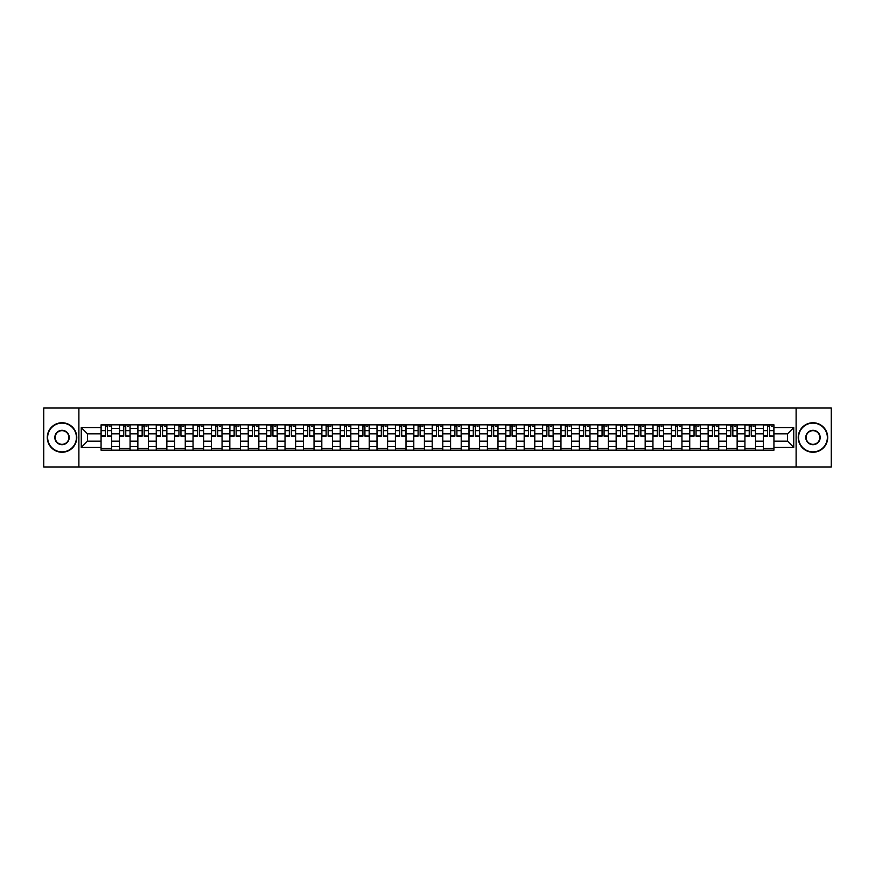 <?xml version="1.0" encoding="UTF-8"?>
<svg xmlns="http://www.w3.org/2000/svg" width="875" height="875" viewBox="0 0 875 875"><rect width="100%" height="100%" fill="white"/><g stroke="black" fill="none" stroke-linecap="round" stroke-linejoin="round"><path stroke-width="1.31" d="M796.108 466.977L831.25 466.977L831.25 408.023L43.75 408.023L43.75 466.977L796.108 466.977L796.108 408.023M119.459 450.177L119.459 428.422L111.672 428.422L111.672 450.177M111.672 428.422L111.672 424.823M119.459 428.422L119.459 424.823M130.069 424.823L130.069 450.177M137.856 450.177L137.856 424.823M148.466 424.823L148.466 450.177M156.253 450.177L156.253 424.823M166.863 424.823L166.863 450.177M174.65 450.177L174.65 424.823M185.259 424.823L185.259 450.177M193.047 450.177L193.047 424.823M203.656 424.823L203.656 450.177M211.444 450.177L211.444 424.823M222.053 424.823L222.053 450.177M229.83 450.177L229.83 424.823M240.45 424.823L240.45 450.177M248.227 450.177L248.227 424.823M258.847 424.823L258.847 450.177M266.623 450.177L266.623 424.823M277.244 424.823L277.244 450.177M285.02 450.177L285.02 424.823M295.641 424.823L295.641 450.177M303.417 450.177L303.417 424.823M314.038 424.823L314.038 450.177M321.814 450.177L321.814 424.823M332.434 424.823L332.434 450.177M340.211 450.177L340.211 424.823M350.82 424.823L350.82 450.177M358.608 450.177L358.608 424.823M369.217 424.823L369.217 450.177M377.005 450.177L377.005 424.823M387.614 424.823L387.614 450.177M395.402 450.177L395.402 424.823M406.011 424.823L406.011 450.177M413.798 450.177L413.798 424.823M424.408 424.823L424.408 450.177M432.195 450.177L432.195 424.823M442.805 424.823L442.805 450.177M450.592 450.177L450.592 424.823M461.202 424.823L461.202 450.177M468.989 450.177L468.989 424.823M479.598 424.823L479.598 450.177M487.386 450.177L487.386 424.823M497.995 424.823L497.995 450.177M505.783 450.177L505.783 424.823M516.392 424.823L516.392 450.177M524.18 450.177L524.18 424.823M534.789 424.823L534.789 450.177M542.566 450.177L542.566 424.823M553.186 424.823L553.186 450.177M560.962 450.177L560.962 424.823M571.583 424.823L571.583 450.177M579.359 450.177L579.359 424.823M589.98 424.823L589.98 450.177M597.756 450.177L597.756 424.823M608.377 424.823L608.377 450.177M616.153 450.177L616.153 424.823M626.773 424.823L626.773 450.177M634.55 450.177L634.55 424.823M645.17 424.823L645.17 450.177M652.947 450.177L652.947 424.823M663.556 424.823L663.556 450.177M671.344 450.177L671.344 424.823M681.953 424.823L681.953 450.177M689.741 450.177L689.741 424.823M700.35 424.823L700.35 450.177M708.138 450.177L708.138 424.823M718.747 424.823L718.747 450.177M726.534 450.177L726.534 424.823M737.144 424.823L737.144 450.177M744.931 450.177L744.931 424.823M755.541 424.823L755.541 450.177M763.328 450.177L763.328 424.823M763.328 441.153L755.541 441.153M744.931 441.153L737.144 441.153M726.534 441.153L718.747 441.153M708.138 441.153L700.35 441.153M689.741 441.153L681.953 441.153M671.344 441.153L663.556 441.153M652.947 441.153L645.17 441.153M634.55 441.153L626.773 441.153M616.153 441.153L608.377 441.153M597.756 441.153L589.98 441.153M579.359 441.153L571.583 441.153M560.962 441.153L553.186 441.153M542.566 441.153L534.789 441.153M524.18 441.153L516.392 441.153M505.783 441.153L497.995 441.153M487.386 441.153L479.598 441.153M468.989 441.153L461.202 441.153M450.592 441.153L442.805 441.153M432.195 441.153L424.408 441.153M413.798 441.153L406.011 441.153M395.402 441.153L387.614 441.153M377.005 441.153L369.217 441.153M358.608 441.153L350.82 441.153M340.211 441.153L332.434 441.153M321.814 441.153L314.038 441.153M303.417 441.153L295.641 441.153M285.02 441.153L277.244 441.153M266.623 441.153L258.847 441.153M248.227 441.153L240.45 441.153M229.83 441.153L222.053 441.153M211.444 441.153L203.656 441.153M193.047 441.153L185.259 441.153M174.65 441.153L166.863 441.153M156.253 441.153L148.466 441.153M137.856 441.153L130.069 441.153M119.459 441.153L111.672 441.153M763.328 433.847L755.541 433.847M744.931 433.847L737.144 433.847M726.534 433.847L718.747 433.847M708.138 433.847L700.35 433.847M689.741 433.847L681.953 433.847M671.344 433.847L663.556 433.847M652.947 433.847L645.17 433.847M634.55 433.847L626.773 433.847M616.153 433.847L608.377 433.847M597.756 433.847L589.98 433.847M579.359 433.847L571.583 433.847M560.962 433.847L553.186 433.847M542.566 433.847L534.789 433.847M524.18 433.847L516.392 433.847M505.783 433.847L497.995 433.847M487.386 433.847L479.598 433.847M468.989 433.847L461.202 433.847M450.592 433.847L442.805 433.847M432.195 433.847L424.408 433.847M413.798 433.847L406.011 433.847M395.402 433.847L387.614 433.847M377.005 433.847L369.217 433.847M358.608 433.847L350.82 433.847M340.211 433.847L332.434 433.847M321.814 433.847L314.038 433.847M303.417 433.847L295.641 433.847M285.02 433.847L277.244 433.847M266.623 433.847L258.847 433.847M248.227 433.847L240.45 433.847M229.83 433.847L222.053 433.847M211.444 433.847L203.656 433.847M193.047 433.847L185.259 433.847M174.65 433.847L166.863 433.847M156.253 433.847L148.466 433.847M137.856 433.847L130.069 433.847M119.459 433.847L111.672 433.847M87.5 441.153L101.062 441.153L101.062 433.847L87.5 433.847L87.5 441.153L81.255 447.409L81.255 427.591L101.062 427.591L101.062 433.847M773.938 433.847L773.938 441.153L787.5 441.153L787.5 433.847L773.938 433.847L773.938 424.823L101.062 424.823L101.062 427.591M773.938 427.591L793.745 427.591L793.745 447.409L773.938 447.409L773.938 441.153M101.062 441.153L101.062 450.177L773.938 450.177L773.938 447.409M101.062 447.409L81.255 447.409M78.892 466.977L78.892 408.023M111.672 448.405L101.062 448.405M105.361 426.595L107.373 426.595M130.069 448.405L119.459 448.405M123.758 426.595L125.77 426.595M148.466 448.405L137.856 448.405M142.155 426.595L144.167 426.595M166.863 448.405L156.253 448.405M160.552 426.595L162.564 426.595M185.259 448.405L174.65 448.405M178.948 426.595L180.95 426.595M203.656 448.405L193.047 448.405M197.345 426.595L199.347 426.595M222.053 448.405L211.444 448.405M215.742 426.595L217.744 426.595M240.45 448.405L229.83 448.405M234.139 426.595L236.141 426.595M258.847 448.405L248.227 448.405M252.536 426.595L254.537 426.595M277.244 448.405L266.623 448.405M270.933 426.595L272.934 426.595M295.641 448.405L285.02 448.405M289.33 426.595L291.331 426.595M314.038 448.405L303.417 448.405M307.727 426.595L309.728 426.595M332.434 448.405L321.814 448.405M326.123 426.595L328.125 426.595M350.82 448.405L340.211 448.405M344.52 426.595L346.522 426.595M369.217 448.405L358.608 448.405M362.917 426.595L364.919 426.595M387.614 448.405L377.005 448.405M381.314 426.595L383.316 426.595M406.011 448.405L395.402 448.405M399.7 426.595L401.712 426.595M424.408 448.405L413.798 448.405M418.097 426.595L420.109 426.595M442.805 448.405L432.195 448.405M436.494 426.595L438.506 426.595M461.202 448.405L450.592 448.405M454.891 426.595L456.903 426.595M479.598 448.405L468.989 448.405M473.288 426.595L475.3 426.595M497.995 448.405L487.386 448.405M491.684 426.595L493.686 426.595M516.392 448.405L505.783 448.405M510.081 426.595L512.083 426.595M534.789 448.405L524.18 448.405M528.478 426.595L530.48 426.595M553.186 448.405L542.566 448.405M546.875 426.595L548.877 426.595M571.583 448.405L560.962 448.405M565.272 426.595L567.273 426.595M589.98 448.405L579.359 448.405M583.669 426.595L585.67 426.595M608.377 448.405L597.756 448.405M602.066 426.595L604.067 426.595M626.773 448.405L616.153 448.405M620.462 426.595L622.464 426.595M645.17 448.405L634.55 448.405M638.859 426.595L640.861 426.595M663.556 448.405L652.947 448.405M657.256 426.595L659.258 426.595M681.953 448.405L671.344 448.405M675.653 426.595L677.655 426.595M700.35 448.405L689.741 448.405M694.05 426.595L696.052 426.595M718.747 448.405L708.138 448.405M712.436 426.595L714.448 426.595M737.144 448.405L726.534 448.405M730.833 426.595L732.845 426.595M755.541 448.405L744.931 448.405M749.23 426.595L751.242 426.595M773.938 448.405L763.328 448.405M767.627 426.595L769.639 426.595M81.255 427.591L87.5 433.847M787.5 441.153L793.745 447.409M787.5 433.847L793.745 427.591M107.373 435.739L111.617 436.144L107.373 436.144L107.373 424.944L111.617 424.944L109.255 424.944M111.617 435.739L111.617 424.944M105.361 426.475L107.373 426.475M109.255 426.475L110.086 426.475M109.08 424.944L101.117 424.944L101.117 436.144L105.361 436.144L105.361 424.944L103.655 424.944M125.77 435.739L130.014 436.144L125.77 436.144L125.77 424.944L130.014 424.944L127.652 424.944M130.014 435.739L130.014 424.944M123.758 426.475L125.77 426.475M127.652 426.475L128.483 426.475M127.477 424.944L119.514 424.944L119.514 436.144L123.758 436.144L123.758 424.944L122.052 424.944M144.167 435.739L148.411 436.144L144.167 436.144L144.167 424.944L148.411 424.944L146.048 424.944M148.411 435.739L148.411 424.944M142.155 426.475L144.167 426.475M146.048 426.475L146.88 426.475M145.873 424.944L137.911 424.944L137.911 436.144L142.155 436.144L142.155 424.944L140.448 424.944M62.027 451.883A14.383 14.383 0 0 0 76.42 437.5A14.383 14.383 0 0 0 62.027 423.117A14.383 14.383 0 0 0 47.644 437.5A14.383 14.383 0 0 0 62.027 451.883M62.027 422.756A14.744 14.744 0 0 1 76.77 437.5A14.744 14.744 0 0 1 62.027 452.244A14.744 14.744 0 0 1 47.283 437.5A14.744 14.744 0 0 1 62.027 422.756M62.027 444.697A7.197 7.197 0 0 1 54.83 437.5A7.197 7.197 0 0 1 62.027 430.303A7.197 7.197 0 0 1 69.223 437.5A7.197 7.197 0 0 1 62.027 444.697M62.027 430.664A6.836 6.836 0 0 0 55.191 437.5A6.836 6.836 0 0 0 62.027 444.336A6.836 6.836 0 0 0 68.862 437.5A6.836 6.836 0 0 0 62.027 430.664M812.973 451.883A14.383 14.383 0 0 0 827.356 437.5A14.383 14.383 0 0 0 812.973 423.117A14.383 14.383 0 0 0 798.58 437.5A14.383 14.383 0 0 0 812.973 451.883M812.973 422.756A14.744 14.744 0 0 1 827.717 437.5A14.744 14.744 0 0 1 812.973 452.244A14.744 14.744 0 0 1 798.23 437.5A14.744 14.744 0 0 1 812.973 422.756M812.973 444.697A7.197 7.197 0 0 1 805.777 437.5A7.197 7.197 0 0 1 812.973 430.303A7.197 7.197 0 0 1 820.17 437.5A7.197 7.197 0 0 1 812.973 444.697M812.973 430.664A6.836 6.836 0 0 0 806.137 437.5A6.836 6.836 0 0 0 812.973 444.336A6.836 6.836 0 0 0 819.809 437.5A6.836 6.836 0 0 0 812.973 430.664M162.564 435.739L166.808 436.144L162.564 436.144L162.564 424.944L166.808 424.944L164.445 424.944M166.808 435.739L166.808 424.944M160.552 426.475L162.564 426.475M164.445 426.475L165.277 426.475M164.27 424.944L156.308 424.944L156.308 436.144L160.552 436.144L160.552 424.944L158.845 424.944M180.95 435.739L185.205 436.144L180.95 436.144L180.95 424.944L185.205 424.944L182.842 424.944M185.205 435.739L185.205 424.944M178.948 426.475L180.95 426.475M182.842 426.475L183.662 426.475M182.667 424.944L174.705 424.944L174.705 436.144L178.948 436.144L178.948 424.944L177.242 424.944M199.347 435.739L203.602 436.144L199.347 436.144L199.347 424.944L203.602 424.944L201.239 424.944M203.602 435.739L203.602 424.944M197.345 426.475L199.347 426.475M201.239 426.475L202.059 426.475M201.064 424.944L193.102 424.944L193.102 436.144L197.345 436.144L197.345 424.944L195.639 424.944M217.744 435.739L221.988 436.144L217.744 436.144L217.744 424.944L221.988 424.944L219.636 424.944M221.988 435.739L221.988 424.944M215.742 426.475L217.744 426.475M219.636 426.475L220.456 426.475M219.461 424.944L211.498 424.944L211.498 436.144L215.742 436.144L215.742 424.944L214.036 424.944M236.141 435.739L240.384 436.144L236.141 436.144L236.141 424.944L240.384 424.944L238.033 424.944M240.384 435.739L240.384 424.944M234.139 426.475L236.141 426.475M238.033 426.475L238.853 426.475M237.858 424.944L229.895 424.944L229.895 436.144L234.139 436.144L234.139 424.944L232.433 424.944M254.537 435.739L258.781 436.144L254.537 436.144L254.537 424.944L258.781 424.944L256.43 424.944M258.781 435.739L258.781 424.944M252.536 426.475L254.537 426.475M256.43 426.475L257.25 426.475M256.255 424.944L248.292 424.944L248.292 436.144L252.536 436.144L252.536 424.944L250.83 424.944M272.934 435.739L277.178 436.144L272.934 436.144L272.934 424.944L277.178 424.944L274.827 424.944M277.178 435.739L277.178 424.944M270.933 426.475L272.934 426.475M274.827 426.475L275.647 426.475M274.652 424.944L266.689 424.944L266.689 436.144L270.933 436.144L270.933 424.944L269.227 424.944M291.331 435.739L295.575 436.144L291.331 436.144L291.331 424.944L295.575 424.944L293.223 424.944M295.575 435.739L295.575 424.944M289.33 426.475L291.331 426.475M293.223 426.475L294.044 426.475M293.038 424.944L285.086 424.944L285.086 436.144L289.33 436.144L289.33 424.944L287.612 424.944M309.728 435.739L313.972 436.144L309.728 436.144L309.728 424.944L313.972 424.944L311.62 424.944M313.972 435.739L313.972 424.944M307.727 426.475L309.728 426.475M311.62 426.475L312.441 426.475M311.434 424.944L303.483 424.944L303.483 436.144L307.727 436.144L307.727 424.944L306.009 424.944M328.125 435.739L332.369 436.144L328.125 436.144L328.125 424.944L332.369 424.944L330.017 424.944M332.369 435.739L332.369 424.944M326.123 426.475L328.125 426.475M330.017 426.475L330.838 426.475M329.831 424.944L321.88 424.944L321.88 436.144L326.123 436.144L326.123 424.944L324.406 424.944M346.522 435.739L350.766 436.144L346.522 436.144L346.522 424.944L350.766 424.944L348.403 424.944M350.766 435.739L350.766 424.944M344.52 426.475L346.522 426.475M348.403 426.475L349.234 426.475M348.228 424.944L340.277 424.944L340.277 436.144L344.52 436.144L344.52 424.944L342.803 424.944M364.919 435.739L369.162 436.144L364.919 436.144L364.919 424.944L369.162 424.944L366.8 424.944M369.162 435.739L369.162 424.944M362.917 426.475L364.919 426.475M366.8 426.475L367.631 426.475M366.625 424.944L358.663 424.944L358.663 436.144L362.917 436.144L362.917 424.944L361.2 424.944M383.316 435.739L387.559 436.144L383.316 436.144L383.316 424.944L387.559 424.944L385.197 424.944M387.559 435.739L387.559 424.944M381.314 426.475L383.316 426.475M385.197 426.475L386.028 426.475M385.022 424.944L377.059 424.944L377.059 436.144L381.314 436.144L381.314 424.944L379.597 424.944M401.712 435.739L405.956 436.144L401.712 436.144L401.712 424.944L405.956 424.944L403.594 424.944M405.956 435.739L405.956 424.944M399.7 426.475L401.712 426.475M403.594 426.475L404.425 426.475M403.419 424.944L395.456 424.944L395.456 436.144L399.7 436.144L399.7 424.944L397.994 424.944M420.109 435.739L424.353 436.144L420.109 436.144L420.109 424.944L424.353 424.944L421.991 424.944M424.353 435.739L424.353 424.944M418.097 426.475L420.109 426.475M421.991 426.475L422.822 426.475M421.816 424.944L413.853 424.944L413.853 436.144L418.097 436.144L418.097 424.944L416.391 424.944M438.506 435.739L442.75 436.144L438.506 436.144L438.506 424.944L442.75 424.944L440.387 424.944M442.75 435.739L442.75 424.944M436.494 426.475L438.506 426.475M440.387 426.475L441.219 426.475M440.213 424.944L432.25 424.944L432.25 436.144L436.494 436.144L436.494 424.944L434.787 424.944M456.903 435.739L461.147 436.144L456.903 436.144L456.903 424.944L461.147 424.944L458.784 424.944M461.147 435.739L461.147 424.944M454.891 426.475L456.903 426.475M458.784 426.475L459.616 426.475M458.609 424.944L450.647 424.944L450.647 436.144L454.891 436.144L454.891 424.944L453.184 424.944M475.3 435.739L479.544 436.144L475.3 436.144L475.3 424.944L479.544 424.944L477.181 424.944M479.544 435.739L479.544 424.944M473.288 426.475L475.3 426.475M477.181 426.475L478.013 426.475M477.006 424.944L469.044 424.944L469.044 436.144L473.288 436.144L473.288 424.944L471.581 424.944M493.686 435.739L497.941 436.144L493.686 436.144L493.686 424.944L497.941 424.944L495.578 424.944M497.941 435.739L497.941 424.944M491.684 426.475L493.686 426.475M495.578 426.475L496.398 426.475M495.403 424.944L487.441 424.944L487.441 436.144L491.684 436.144L491.684 424.944L489.978 424.944M512.083 435.739L516.337 436.144L512.083 436.144L512.083 424.944L516.337 424.944L513.975 424.944M516.337 435.739L516.337 424.944M510.081 426.475L512.083 426.475M513.975 426.475L514.795 426.475M513.8 424.944L505.838 424.944L505.838 436.144L510.081 436.144L510.081 424.944L508.375 424.944M530.48 435.739L534.723 436.144L530.48 436.144L530.48 424.944L534.723 424.944L532.372 424.944M534.723 435.739L534.723 424.944M528.478 426.475L530.48 426.475M532.372 426.475L533.192 426.475M532.197 424.944L524.234 424.944L524.234 436.144L528.478 436.144L528.478 424.944L526.772 424.944M548.877 435.739L553.12 436.144L548.877 436.144L548.877 424.944L553.12 424.944L550.769 424.944M553.12 435.739L553.12 424.944M546.875 426.475L548.877 426.475M550.769 426.475L551.589 426.475M550.594 424.944L542.631 424.944L542.631 436.144L546.875 436.144L546.875 424.944L545.169 424.944M567.273 435.739L571.517 436.144L567.273 436.144L567.273 424.944L571.517 424.944L569.166 424.944M571.517 435.739L571.517 424.944M565.272 426.475L567.273 426.475M569.166 426.475L569.986 426.475M568.991 424.944L561.028 424.944L561.028 436.144L565.272 436.144L565.272 424.944L563.566 424.944M585.67 435.739L589.914 436.144L585.67 436.144L585.67 424.944L589.914 424.944L587.562 424.944M589.914 435.739L589.914 424.944M583.669 426.475L585.67 426.475M587.562 426.475L588.383 426.475M587.387 424.944L579.425 424.944L579.425 436.144L583.669 436.144L583.669 424.944L581.963 424.944M604.067 435.739L608.311 436.144L604.067 436.144L604.067 424.944L608.311 424.944L605.959 424.944M608.311 435.739L608.311 424.944M602.066 426.475L604.067 426.475M605.959 426.475L606.78 426.475M605.773 424.944L597.822 424.944L597.822 436.144L602.066 436.144L602.066 424.944L600.348 424.944M622.464 435.739L626.708 436.144L622.464 436.144L622.464 424.944L626.708 424.944L624.356 424.944M626.708 435.739L626.708 424.944M620.462 426.475L622.464 426.475M624.356 426.475L625.177 426.475M624.17 424.944L616.219 424.944L616.219 436.144L620.462 436.144L620.462 424.944L618.745 424.944M640.861 435.739L645.105 436.144L640.861 436.144L640.861 424.944L645.105 424.944L642.742 424.944M645.105 435.739L645.105 424.944M638.859 426.475L640.861 426.475M642.742 426.475L643.573 426.475M642.567 424.944L634.616 424.944L634.616 436.144L638.859 436.144L638.859 424.944L637.142 424.944M659.258 435.739L663.502 436.144L659.258 436.144L659.258 424.944L663.502 424.944L661.139 424.944M663.502 435.739L663.502 424.944M657.256 426.475L659.258 426.475M661.139 426.475L661.97 426.475M660.964 424.944L653.012 424.944L653.012 436.144L657.256 436.144L657.256 424.944L655.539 424.944M677.655 435.739L681.898 436.144L677.655 436.144L677.655 424.944L681.898 424.944L679.536 424.944M681.898 435.739L681.898 424.944M675.653 426.475L677.655 426.475M679.536 426.475L680.367 426.475M679.361 424.944L671.398 424.944L671.398 436.144L675.653 436.144L675.653 424.944L673.936 424.944M696.052 435.739L700.295 436.144L696.052 436.144L696.052 424.944L700.295 424.944L697.933 424.944M700.295 435.739L700.295 424.944M694.05 426.475L696.052 426.475M697.933 426.475L698.764 426.475M697.758 424.944L689.795 424.944L689.795 436.144L694.05 436.144L694.05 424.944L692.333 424.944M714.448 435.739L718.692 436.144L714.448 436.144L714.448 424.944L718.692 424.944L716.33 424.944M718.692 435.739L718.692 424.944M712.436 426.475L714.448 426.475M716.33 426.475L717.161 426.475M716.155 424.944L708.192 424.944L708.192 436.144L712.436 436.144L712.436 424.944L710.73 424.944M732.845 435.739L737.089 436.144L732.845 436.144L732.845 424.944L737.089 424.944L734.727 424.944M737.089 435.739L737.089 424.944M730.833 426.475L732.845 426.475M734.727 426.475L735.558 426.475M734.552 424.944L726.589 424.944L726.589 436.144L730.833 436.144L730.833 424.944L729.127 424.944M751.242 435.739L755.486 436.144L751.242 436.144L751.242 424.944L755.486 424.944L753.123 424.944M755.486 435.739L755.486 424.944M749.23 426.475L751.242 426.475M753.123 426.475L753.955 426.475M752.948 424.944L744.986 424.944L744.986 436.144L749.23 436.144L749.23 424.944L747.523 424.944M769.639 435.739L773.883 436.144L769.639 436.144L769.639 424.944L773.883 424.944L771.52 424.944M773.883 435.739L773.883 424.944M767.627 426.475L769.639 426.475M771.52 426.475L772.352 426.475M771.345 424.944L763.383 424.944L763.383 436.144L767.627 436.144L767.627 424.944L765.92 424.944M744.931 428.422L737.144 428.422M726.534 428.422L718.747 428.422M708.138 428.422L700.35 428.422M689.741 428.422L681.953 428.422M671.344 428.422L663.556 428.422M652.947 428.422L645.17 428.422M634.55 428.422L626.773 428.422M616.153 428.422L608.377 428.422M597.756 428.422L589.98 428.422M579.359 428.422L571.583 428.422M560.962 428.422L553.186 428.422M542.566 428.422L534.789 428.422M524.18 428.422L516.392 428.422M505.783 428.422L497.995 428.422M487.386 428.422L479.598 428.422M468.989 428.422L461.202 428.422M450.592 428.422L442.805 428.422M432.195 428.422L424.408 428.422M413.798 428.422L406.011 428.422M395.402 428.422L387.614 428.422M377.005 428.422L369.217 428.422M358.608 428.422L350.82 428.422M340.211 428.422L332.434 428.422M321.814 428.422L314.038 428.422M303.417 428.422L295.641 428.422M285.02 428.422L277.244 428.422M266.623 428.422L258.847 428.422M248.227 428.422L240.45 428.422M229.83 428.422L222.053 428.422M211.444 428.422L203.656 428.422M193.047 428.422L185.259 428.422M174.65 428.422L166.863 428.422M156.253 428.422L148.466 428.422M137.856 428.422L130.069 428.422M763.328 428.422L755.541 428.422M744.931 446.578L737.144 446.578M726.534 446.578L718.747 446.578M708.138 446.578L700.35 446.578M689.741 446.578L681.953 446.578M671.344 446.578L663.556 446.578M652.947 446.578L645.17 446.578M634.55 446.578L626.773 446.578M616.153 446.578L608.377 446.578M597.756 446.578L589.98 446.578M579.359 446.578L571.583 446.578M560.962 446.578L553.186 446.578M542.566 446.578L534.789 446.578M524.18 446.578L516.392 446.578M505.783 446.578L497.995 446.578M487.386 446.578L479.598 446.578M468.989 446.578L461.202 446.578M450.592 446.578L442.805 446.578M432.195 446.578L424.408 446.578M413.798 446.578L406.011 446.578M395.402 446.578L387.614 446.578M377.005 446.578L369.217 446.578M358.608 446.578L350.82 446.578M340.211 446.578L332.434 446.578M321.814 446.578L314.038 446.578M303.417 446.578L295.641 446.578M285.02 446.578L277.244 446.578M266.623 446.578L258.847 446.578M248.227 446.578L240.45 446.578M229.83 446.578L222.053 446.578M211.444 446.578L203.656 446.578M193.047 446.578L185.259 446.578M174.65 446.578L166.863 446.578M156.253 446.578L148.466 446.578M137.856 446.578L130.069 446.578M119.459 446.578L111.672 446.578M763.328 446.578L755.541 446.578M107.373 430.664L111.617 430.664M101.117 435.739L105.361 435.739M101.117 430.664L105.361 430.664M125.77 430.664L130.014 430.664M119.514 435.739L123.758 435.739M119.514 430.664L123.758 430.664M144.167 430.664L148.411 430.664M137.911 435.739L142.155 435.739M137.911 430.664L142.155 430.664M162.564 430.664L166.808 430.664M156.308 435.739L160.552 435.739M156.308 430.664L160.552 430.664M180.95 430.664L185.205 430.664M174.705 435.739L178.948 435.739M174.705 430.664L178.948 430.664M199.347 430.664L203.602 430.664M193.102 435.739L197.345 435.739M193.102 430.664L197.345 430.664M217.744 430.664L221.988 430.664M211.498 435.739L215.742 435.739M211.498 430.664L215.742 430.664M236.141 430.664L240.384 430.664M229.895 435.739L234.139 435.739M229.895 430.664L234.139 430.664M254.537 430.664L258.781 430.664M248.292 435.739L252.536 435.739M248.292 430.664L252.536 430.664M272.934 430.664L277.178 430.664M266.689 435.739L270.933 435.739M266.689 430.664L270.933 430.664M291.331 430.664L295.575 430.664M285.086 435.739L289.33 435.739M285.086 430.664L289.33 430.664M309.728 430.664L313.972 430.664M303.483 435.739L307.727 435.739M303.483 430.664L307.727 430.664M328.125 430.664L332.369 430.664M321.88 435.739L326.123 435.739M321.88 430.664L326.123 430.664M346.522 430.664L350.766 430.664M340.277 435.739L344.52 435.739M340.277 430.664L344.52 430.664M364.919 430.664L369.162 430.664M358.663 435.739L362.917 435.739M358.663 430.664L362.917 430.664M383.316 430.664L387.559 430.664M377.059 435.739L381.314 435.739M377.059 430.664L381.314 430.664M401.712 430.664L405.956 430.664M395.456 435.739L399.7 435.739M395.456 430.664L399.7 430.664M420.109 430.664L424.353 430.664M413.853 435.739L418.097 435.739M413.853 430.664L418.097 430.664M438.506 430.664L442.75 430.664M432.25 435.739L436.494 435.739M432.25 430.664L436.494 430.664M456.903 430.664L461.147 430.664M450.647 435.739L454.891 435.739M450.647 430.664L454.891 430.664M475.3 430.664L479.544 430.664M469.044 435.739L473.288 435.739M469.044 430.664L473.288 430.664M493.686 430.664L497.941 430.664M487.441 435.739L491.684 435.739M487.441 430.664L491.684 430.664M512.083 430.664L516.337 430.664M505.838 435.739L510.081 435.739M505.838 430.664L510.081 430.664M530.48 430.664L534.723 430.664M524.234 435.739L528.478 435.739M524.234 430.664L528.478 430.664M548.877 430.664L553.12 430.664M542.631 435.739L546.875 435.739M542.631 430.664L546.875 430.664M567.273 430.664L571.517 430.664M561.028 435.739L565.272 435.739M561.028 430.664L565.272 430.664M585.67 430.664L589.914 430.664M579.425 435.739L583.669 435.739M579.425 430.664L583.669 430.664M604.067 430.664L608.311 430.664M597.822 435.739L602.066 435.739M597.822 430.664L602.066 430.664M622.464 430.664L626.708 430.664M616.219 435.739L620.462 435.739M616.219 430.664L620.462 430.664M640.861 430.664L645.105 430.664M634.616 435.739L638.859 435.739M634.616 430.664L638.859 430.664M659.258 430.664L663.502 430.664M653.012 435.739L657.256 435.739M653.012 430.664L657.256 430.664M677.655 430.664L681.898 430.664M671.398 435.739L675.653 435.739M671.398 430.664L675.653 430.664M696.052 430.664L700.295 430.664M689.795 435.739L694.05 435.739M689.795 430.664L694.05 430.664M714.448 430.664L718.692 430.664M708.192 435.739L712.436 435.739M708.192 430.664L712.436 430.664M732.845 430.664L737.089 430.664M726.589 435.739L730.833 435.739M726.589 430.664L730.833 430.664M751.242 430.664L755.486 430.664M744.986 435.739L749.23 435.739M744.986 430.664L749.23 430.664M769.639 430.664L773.883 430.664M763.383 435.739L767.627 435.739M763.383 430.664L767.627 430.664"/></g></svg>
